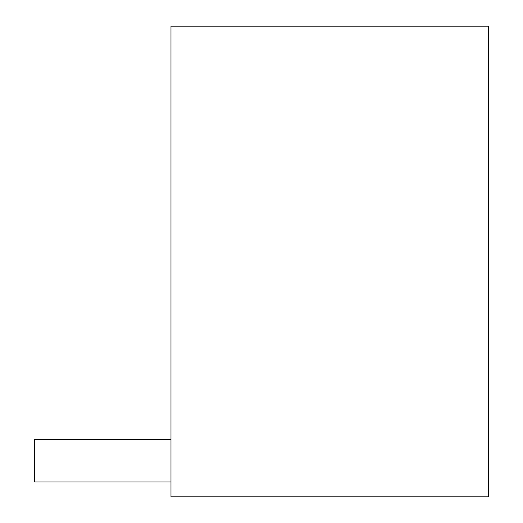 <?xml version="1.0" encoding="UTF-8"?>
<svg xmlns="http://www.w3.org/2000/svg" width="523" height="523" viewBox="0 0 523 523"><rect width="100%" height="100%" fill="white"/><g stroke="black" fill="none" stroke-linecap="round" stroke-linejoin="round"><path stroke-width="0.78" d="M170.982 496.85L170.982 26.15L488.332 26.15L488.332 496.85L170.982 496.85M170.982 439.346L34.668 439.346L34.668 481.938L170.982 481.938"/></g></svg>

